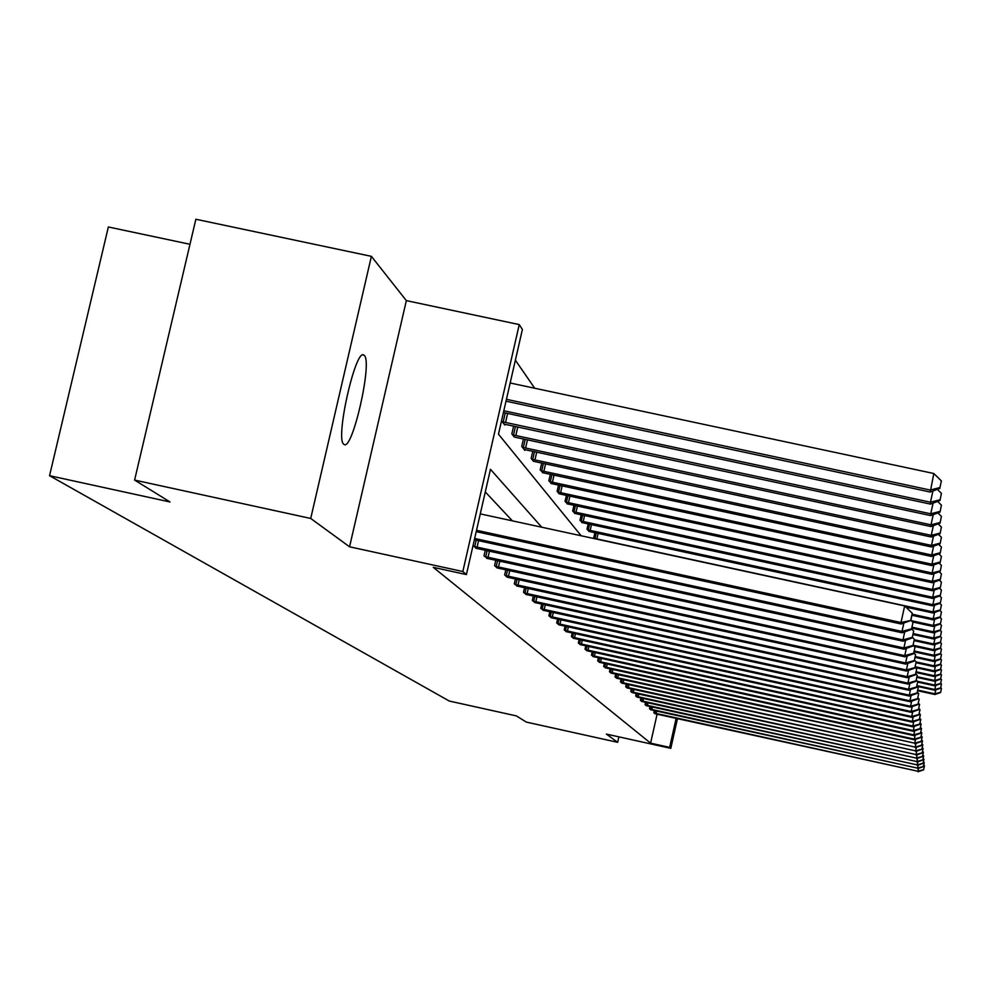 <?xml version="1.0" encoding="UTF-8"?>
<svg xmlns="http://www.w3.org/2000/svg" width="991" height="991" viewBox="0 0 991 991"><rect width="100%" height="100%" fill="white"/><g stroke="black" fill="none" stroke-linecap="round" stroke-linejoin="round"><path stroke-width="1.49" d="M343.778 444.228C334.933 439.199 355.707 347.321 363.908 355.162L364.304 355.484C372.69 361.988 352.375 451.4 344.075 444.439L343.778 444.228M677.448 718.673L670.808 748.354L606.368 734.083L617.666 742.321L526.394 722.105L516.348 715.898L449.319 701.058L49.55 475.692L170.043 501.979L134.603 480.09L195.859 219.246L371.39 256.347L310.716 518.454L349.563 546.797L462.834 571.522L519.247 324.59L522.393 329.47L498.473 434.194L581.147 535.759M134.603 480.09L310.716 518.454M617.666 742.321L618.892 736.858M349.563 546.797L406.347 300.62L371.39 256.347M406.347 300.62L519.247 324.59M534.706 388.237L515.382 360.191M189.975 244.281L108.353 226.976L49.55 475.692M650.009 706.472L649.489 708.738L650.951 709.816M640.966 697.937L640.421 700.352L641.957 701.504M631.341 688.856L630.759 691.433L632.407 692.647M621.084 679.169L620.465 681.919L622.224 683.22M610.122 668.814L609.465 671.749L611.336 673.149M598.391 657.714L597.672 660.861L599.691 662.36M585.792 645.785L585.024 649.167L587.18 650.777M572.228 632.927L571.398 636.594L573.739 638.315M557.599 619.053L556.707 623.005L559.221 624.875M541.755 604.002L540.789 608.301L543.514 610.332M524.561 587.651L523.496 592.333L526.469 594.526M505.806 569.8L504.642 574.916L507.082 577.171M485.293 550.228L484.017 555.852L487.572 558.49M512.397 520.857L485.293 491.932M541.755 527.224L490.458 469.3L466.414 574.569L433.29 567.335L650.592 743.151L657.095 714.177M476.683 548.395L473.017 545.694M495.785 560.237L494.571 565.601L497.123 567.954M515.394 578.917L514.279 583.81L517.376 586.115M533.344 596L532.328 600.484L535.165 602.59M549.844 611.682L548.903 615.807L551.529 617.752M565.056 626.126L564.201 629.929L566.617 631.725M579.14 639.48L578.335 642.998L580.59 644.67M592.197 651.855L591.466 655.125L593.547 656.674M604.361 663.363L603.668 666.398L605.612 667.847M615.696 674.078L615.052 676.915L616.873 678.265M626.3 684.1L625.693 686.751L627.39 688.014M636.222 693.477L635.665 695.967L637.263 697.144M645.55 702.272L645.03 704.613L646.528 705.728M654.32 710.547L653.837 712.74L655.237 713.793M466.414 574.569L462.834 571.522M670.808 748.354L669.643 747.375L676.135 718.388M650.592 743.151L669.643 747.375M594.476 538.658L593.758 537.754L594.922 532.638M589.311 531.461L587.006 529.182L588.208 523.867M582.374 522.641L579.97 520.275L581.234 514.738M575.164 513.462L572.662 511.009L573.975 505.249M567.657 503.924L565.043 501.359L566.406 495.351M559.122 493.84L557.115 491.301L558.54 485.033M551.677 483.596L548.841 480.821L550.327 474.268M543.155 472.769L540.194 469.858L541.755 463.02M533.455 461.31L531.164 458.424L532.799 451.264M524.957 449.617L524.796 450.348L521.724 446.445L523.434 438.951M514.341 437.093L511.839 433.909L513.623 426.056M505.026 424.259L504.84 425.052L501.52 420.853M476.535 530.296L900.992 622.521L901.166 623.983L476.225 531.634M480.276 513.883L904.659 605.935L900.992 622.521L910.865 620.465L912.277 613.243L910.816 619.87M912.277 613.243L904.659 605.935M901.166 623.983L910.865 620.465M506.017 401.194L930.227 492.031L933.819 473.512L510.167 382.997M939.939 487.535L941.4 480.932L939.939 487.535L930.177 490.037L506.438 399.323M939.951 488.34L930.227 492.031M933.819 473.512L941.4 480.932M474.664 538.472L902.008 631.428L902.169 632.803L474.367 539.748M911.584 628.827L913.008 622.36L911.584 628.827L902.008 631.428L903.866 623.005M913.008 622.36L910.89 620.341M902.169 632.803L911.633 629.384M473.76 546.388L902.974 639.889L903.123 641.202L475.754 548.221M912.315 637.337L913.702 631.032L912.315 637.337L902.974 639.889L904.733 631.874M913.702 631.032L911.695 629.112M903.123 641.202L912.364 637.87M503.416 412.541L930.512 504.109L930.462 502.214L503.824 410.757M939.988 500.529L941.4 493.32L939.988 500.529L930.512 504.109M939.988 499.761L930.462 502.214L932.927 491.003M937.313 489.331L941.4 493.32M504.097 424.098L930.772 515.605L930.735 513.796L502.226 421.732M940.025 512.124L941.4 505.113L940.025 512.124L930.772 515.605M940.025 511.393L930.735 513.796L933.076 503.131M937.622 501.421L941.4 505.113M484.785 556.57L903.891 647.941L904.04 649.204L486.68 558.317M913.008 645.451L914.359 639.294L913.008 645.451L903.891 647.941L905.563 640.322M914.359 639.294L912.451 637.461M904.04 649.204L913.045 645.959M515.184 437.229L931.032 526.555L930.995 524.834L512.558 434.826M940.063 523.161L941.4 516.336L940.063 523.161L931.032 526.555M940.05 522.48L930.995 524.834L933.225 514.676M937.895 512.917L941.4 516.336M495.302 566.282L904.771 655.633L904.907 656.822L497.953 568.116M913.665 653.193L914.99 647.173L913.665 653.193L904.771 655.633L906.369 648.362M914.99 647.173L913.169 645.426M904.907 656.822L913.714 653.676M524.115 449.48L931.267 536.998L931.23 535.351L522.418 447.325M940.087 533.703L941.413 527.051L940.087 533.703L931.267 536.998M940.087 533.047L931.23 535.351L933.361 525.676M938.155 523.88L941.413 527.051M505.348 575.56L905.601 662.967L905.737 664.106L507.887 577.319M914.297 660.576L915.597 654.692L914.297 660.576L905.601 662.967L907.124 656.03M915.597 654.692L913.851 653.019M905.737 664.106L914.346 661.034M534.26 461.459L931.503 546.97L931.466 545.397L531.833 459.254M940.125 543.762L941.413 537.271L940.125 543.762L931.503 546.97M940.125 543.13L931.466 545.397L933.497 536.168M938.39 534.335L941.413 537.271M514.948 584.442L906.406 669.978L906.53 671.068L516.608 585.966M914.904 667.624L916.167 661.877L914.904 667.624L906.406 669.978L907.855 663.351M916.167 661.877L914.507 660.291M906.53 671.068L914.941 668.07M542.387 472.633L931.726 556.496L931.689 554.997L540.826 470.663M940.149 553.374L941.413 547.044L940.149 553.374L931.726 556.496M940.149 552.767L931.689 554.997L933.633 546.177M938.613 544.319L941.413 547.044M524.14 592.928L907.161 676.68L907.285 677.72L525.726 594.389M915.486 674.375L916.725 668.752L915.486 674.375L907.161 676.68L908.561 670.35M916.725 668.752L915.127 667.228M907.285 677.72L915.523 674.797M550.934 483.472L931.936 565.626L931.899 564.189L549.448 481.576M940.186 562.578L941.413 556.385L940.186 562.578L931.936 565.626M940.186 561.996L931.899 564.189L933.757 555.74M938.824 553.87L941.413 556.385M532.935 601.054L907.892 683.096L908.004 684.1L534.459 602.466M916.031 680.842L917.245 675.329L916.031 680.842L907.892 683.096L909.23 677.039M917.245 675.329L915.721 673.88M908.004 684.1L916.068 681.251M559.878 493.976L932.135 574.359L932.11 572.984L557.698 492.044M940.211 571.386L941.413 565.341L940.211 571.386L932.135 574.359M940.211 570.828L932.11 572.984L933.881 564.895M939.01 563.012L941.413 565.341M541.383 608.846L908.598 689.253L908.71 690.207L542.833 610.196M916.564 687.036L917.753 681.635L916.564 687.036L908.598 689.253L909.874 683.443M917.753 681.635L916.291 680.247M908.71 690.207L916.601 687.42M566.976 503.8L932.333 582.733L932.308 581.407L565.601 502.065M940.236 579.822L941.425 573.913L940.236 579.822L932.333 582.733M940.236 579.289L932.308 581.407L934.005 573.665M939.183 571.757L941.425 573.913M549.472 616.328L909.267 695.149L909.366 696.078L550.872 617.628M917.071 692.969L918.236 687.692L917.071 692.969L909.267 695.149L910.494 689.587M918.236 687.692L916.836 686.354M909.366 696.078L917.109 693.353M574.507 513.35L932.519 590.76L932.494 589.496L573.194 511.69M940.261 587.923L941.425 582.151L940.261 587.923L932.519 590.76M940.261 587.415L932.494 589.496L934.117 582.076M939.357 580.156L941.425 582.151M557.252 623.512L909.911 700.823L910.011 701.702L558.59 624.751M917.567 698.68L918.707 693.502L917.567 698.68L909.911 700.823L911.088 695.471M918.707 693.502L917.356 692.213M910.011 701.702L917.592 699.039M581.742 522.53L932.704 598.477L932.667 597.251L580.491 520.932M940.286 595.702L941.425 590.054L940.286 595.702L932.704 598.477M940.286 595.219L932.667 597.251L934.24 590.128M939.505 588.208L941.425 590.054M564.721 630.412L910.531 706.261L910.63 707.116L566.01 631.614M918.038 704.155L919.153 699.076L918.038 704.155L910.531 706.261L911.658 701.12M919.153 699.076L917.852 697.85M910.63 707.116L918.062 704.502M588.704 531.349L932.865 605.885L932.841 604.721L587.49 529.813M940.31 603.172L941.425 597.647L940.31 603.172L932.865 605.885M940.31 602.701L932.841 604.721L934.352 597.87M939.654 595.938L941.425 597.647M571.906 637.064L911.125 711.488L911.225 712.318L573.157 638.204M918.484 709.432L919.574 704.44L918.484 709.432L911.125 711.488L912.216 706.558M919.574 704.44L918.335 703.263M911.225 712.318L918.508 709.767M905.898 607.124L933.039 613.008L933.014 611.893L594.241 538.361M940.335 610.369L941.425 604.944L940.335 610.369L933.039 613.008M940.335 609.911L933.014 611.893L934.451 605.303M939.79 603.37L941.425 604.944M578.831 643.444L911.695 716.53L911.794 717.323L580.02 644.559M918.917 714.499L919.995 709.606L918.917 714.499L911.695 716.53L912.748 711.786M919.995 709.606L918.793 708.478M911.794 717.323L918.942 714.821M912.005 615.275L933.2 619.87L933.175 618.793L912.24 614.247M940.36 617.282L941.425 611.967L940.36 617.282L933.2 619.87M940.36 616.848L933.175 618.793L934.563 612.463M939.914 610.518L941.425 611.967M585.495 649.613L912.253 721.386L912.339 722.142L586.647 650.678M919.338 719.379L920.391 714.585L919.338 719.379L912.253 721.386L913.256 716.803M920.391 714.585L919.239 713.495M912.339 722.142L919.363 719.689M912.612 621.976L933.349 626.485L933.324 625.445L911.212 620.639M940.385 623.946L941.438 618.743L940.385 623.946L933.349 626.485M940.385 623.525L933.324 625.445L934.662 619.338M940.038 617.393L941.438 618.743M591.912 655.547L912.785 726.056L912.872 726.787L593.027 656.575M919.735 724.087L920.775 719.379L919.735 724.087L912.785 726.056L913.752 721.646M920.775 719.379L919.66 718.326M912.872 726.787L919.759 724.384M911.906 628.158L933.497 632.853L933.472 631.849L912.116 627.204M940.409 630.363L941.438 625.259L940.409 630.363L933.497 632.853M940.397 629.966L933.472 631.849L934.761 625.978M940.149 624.033L941.438 625.259M598.106 661.27L913.293 730.565L913.38 731.271L599.183 662.261M920.131 728.633L921.147 724L920.131 728.633L913.293 730.565L914.235 726.316M921.147 724L920.069 722.984M913.38 731.271L920.156 728.918M913.095 634.525L933.646 638.997L933.621 638.031L913.293 633.608M940.422 636.556L941.438 631.552L940.422 636.556L933.646 638.997M940.422 636.172L933.621 638.031L934.86 632.357M940.248 630.425L941.438 631.552M604.089 666.794L913.789 734.913L913.875 735.595L605.129 667.748M920.503 733.006L921.506 728.459L920.503 733.006L913.789 734.913L914.693 730.813M921.506 728.459L920.466 727.481M913.875 735.595L920.528 733.29M914.21 640.669L933.782 644.918L933.757 643.989L914.396 639.777M941.438 643.481L940.459 648.3L941.438 643.481L940.447 642.527L941.438 637.622L940.447 642.54L933.782 644.918M940.447 642.156L933.757 643.989L934.959 638.526M940.348 636.581L941.438 637.622M609.861 672.121L914.272 739.113L914.346 739.769L610.865 673.05M920.862 737.242L921.853 732.77L920.862 737.242L914.272 739.113L915.139 735.149M921.853 732.77L920.85 731.816M914.346 739.769L920.887 737.502M914.123 646.343L933.906 650.653L933.894 649.749L913.207 645.24M940.459 647.941L933.894 649.749L935.046 644.472M940.459 648.3L933.906 650.653M615.448 677.287L914.73 743.163L616.414 678.178M921.221 741.318L922.175 736.932L921.221 741.318L914.73 743.163L915.573 739.348M922.175 736.932L921.221 736.016M914.804 743.807L921.234 741.578M914.111 651.843L934.042 656.178L934.018 655.311L914.297 651.013M940.484 653.887L941.438 649.142L940.484 653.887L934.042 656.178M940.484 653.527L934.018 655.311L935.132 650.207M940.484 648.225L941.438 649.142M620.849 682.266L915.176 747.09L621.778 683.133M921.556 745.269L922.497 740.946L921.556 745.269L915.176 747.09L915.994 743.399M922.497 740.946L921.568 740.066M915.25 747.71L921.58 745.517M915.139 657.38L934.166 661.53L934.141 660.687L915.325 656.575M940.496 659.275L941.438 654.617L940.496 659.275L934.166 661.53M940.496 658.928L934.141 660.687L935.219 655.757M940.509 653.738L941.438 654.617M626.064 687.097L915.61 750.881L626.969 687.927M921.878 749.097L922.819 744.836L921.878 749.097L915.61 750.881L916.39 747.313M922.819 744.836L921.915 743.993M915.684 751.475L921.903 749.332M916.118 662.731L934.278 666.695L934.265 665.878L916.18 661.938M940.509 664.49L941.438 659.919L940.509 664.49L934.278 666.695M940.509 664.156L934.265 665.878L935.306 661.121M940.546 659.052L941.438 659.919M631.118 691.755L916.031 754.547L631.998 692.573M922.2 752.788L923.117 748.601L922.2 752.788L916.031 754.547L916.786 751.091M923.117 748.601L922.237 747.784M916.093 755.13L922.212 753.024M915.498 667.587L934.402 671.712L934.377 670.919L915.238 666.732M940.533 669.532L941.438 665.048L940.533 669.532L934.402 671.712M940.533 669.21L934.377 670.919L935.393 666.311M940.57 664.218L941.438 665.048M636.011 696.277L916.427 758.103L636.866 697.069M922.51 756.368L923.401 752.256L922.51 756.368L916.427 758.103L917.17 754.758M923.401 752.256L922.559 751.451M916.502 758.66L922.522 756.591M916.018 672.517L934.513 676.556L934.501 675.788L916.18 671.787M940.546 674.425L941.45 670.003L940.546 674.425L934.513 676.556M940.546 674.115L934.501 675.788L935.479 671.328M940.608 669.198L941.45 670.003M640.756 700.662L916.824 761.546L641.573 701.43M922.807 759.837L923.686 755.786L922.807 759.837L916.824 761.546L917.53 758.313M923.686 755.786L922.869 755.006M916.886 762.091L922.819 760.06M916.923 677.386L934.624 681.251L934.6 680.507L917.071 676.68M940.558 679.157L941.45 674.821L940.558 679.157L934.624 681.251M940.558 678.86L934.6 680.507L935.554 676.184M940.632 674.041L941.45 674.821M645.352 704.911L917.208 764.891L646.157 705.654M923.092 763.194L923.959 759.205L923.092 763.194L917.208 764.891L917.889 761.745M923.959 759.205L923.166 758.462M917.27 765.411L923.104 763.404M917.765 682.105L934.724 685.809L934.711 685.091L917.406 681.312M940.57 683.753L941.45 679.479L940.57 683.753L934.724 685.809M940.57 683.456L934.711 685.091L935.628 680.904M940.657 678.724L941.45 679.479M649.811 709.023L917.567 768.124L650.592 709.742M923.364 766.452L924.231 762.525L923.364 766.452L917.567 768.124L918.236 765.077M924.231 762.525L923.463 761.794M917.629 768.632L923.389 766.662M916.848 686.292L934.835 690.232L934.81 689.525L916.997 685.636M940.595 688.2L941.45 684.001L940.595 688.2L934.835 690.232M940.583 687.915L934.81 689.525L935.702 685.462M940.682 683.27L941.45 684.001M654.134 713.024L917.926 771.258L654.89 713.718M923.637 769.623L924.492 765.746L923.637 769.623L917.926 771.258L918.583 768.31M924.492 765.746L923.736 765.04M917.988 771.754L923.662 769.821M917.678 690.739L934.934 694.518L934.909 693.836L917.827 690.095M940.608 692.523L941.45 688.386L940.608 692.523L934.934 694.518M940.608 692.251L934.909 693.836L935.777 689.897M940.707 687.667L941.45 688.386M474.714 546.623L476.2 540.145M477.092 547.181L478.579 540.665M507.627 413.445L505.546 422.538M505.249 412.937L503.18 421.98M485.726 556.806L487.126 550.637M488.043 557.338L489.455 551.145M517.773 426.948L515.803 435.619M515.456 426.452L513.487 435.074M496.218 566.518L497.556 560.633M498.485 567.038L499.836 561.129M527.472 439.818L525.577 448.093M525.193 439.335L523.322 447.56M506.24 575.783L507.516 570.172M508.457 576.304L509.746 570.655M536.726 452.107L534.929 460.01M534.508 451.623L532.712 459.49M515.815 584.653L517.042 579.277M517.983 585.161L519.21 579.76M545.57 463.85L543.861 471.394M543.402 463.379L541.693 470.886M524.995 593.138L526.159 587.997M527.113 593.634L528.277 588.456M554.043 475.073L552.408 482.295M551.925 474.615L550.29 481.799M533.777 601.264L534.892 596.347M535.846 601.748L536.973 596.793M562.157 485.813L560.596 492.738M560.088 485.367L558.528 492.254M542.188 609.056L543.266 604.337M544.22 609.527L545.298 604.783M569.949 496.119L568.438 502.747M567.917 495.673L566.418 502.276M550.265 616.526L551.293 612.004M552.26 616.984L553.288 612.438M577.419 505.992L575.969 512.359M575.424 505.559L573.987 511.889M558.032 623.711L559.011 619.363M559.977 624.157L560.968 619.784M584.591 515.469L583.204 521.588M582.646 515.047L581.259 521.13M565.489 630.61L566.431 626.423M567.397 631.044L568.351 626.845M591.491 524.573L590.165 530.445M589.583 524.165L588.258 529.999M572.662 637.238L573.566 633.224M574.532 637.671L575.449 633.633M598.13 533.331L596.855 538.98M596.26 532.923L594.984 538.547M579.562 643.63L580.441 639.765M581.407 644.051L582.274 640.174M586.214 649.786L587.056 646.058M588.022 650.195L588.865 646.454M592.618 655.72L593.436 652.128M594.389 656.129L595.207 652.512M598.812 661.431L599.592 657.974M600.546 661.839L601.326 658.358M604.77 666.955L605.526 663.611M606.48 667.352L607.235 663.995M610.543 672.294L611.261 669.061M612.215 672.678L612.946 669.433M616.105 677.448L616.811 674.326M617.765 677.819L618.471 674.685M621.493 682.427L622.175 679.417M623.116 682.799L623.797 679.764M626.708 687.246L627.353 684.335M628.294 687.618L628.963 684.682M631.75 691.916L632.382 689.092M633.323 692.275L633.955 689.439M636.631 696.425L637.238 693.7M638.179 696.784L638.799 694.034M641.363 700.81L641.957 698.16M642.886 701.157L643.481 698.494M645.946 705.059L646.528 702.483M647.445 705.394L648.027 702.817M650.393 709.172L650.963 706.682M651.88 709.506L652.437 707.004M654.717 713.161L655.262 710.745M656.166 713.495L656.711 711.067M363.908 355.162L363.016 354.964"/></g></svg>
